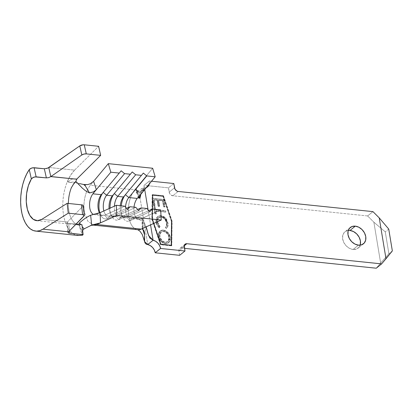<?xml version="1.0" encoding="UTF-8"?>
<svg xmlns="http://www.w3.org/2000/svg" width="413" height="413" viewBox="0 0 413 413"><rect width="100%" height="100%" fill="white"/><g stroke="black" fill="none" stroke-linecap="round" stroke-linejoin="round"><path stroke-width="0.31" stroke-dasharray="2.06 1.55" d="M348.273 230.464A10.48 7.909 51.1 0 0 344.943 231.812A10.48 7.909 51.1 0 0 343.611 242.101A10.48 7.909 51.1 0 0 353.1 249.467L358.448 245.146L353.1 249.467L349.584 248.389L346.368 246.034L343.931 242.751L342.656 239.044L342.728 235.477L344.143 232.596L346.677 230.831L349.956 230.464M163.517 199.644L164.725 206.954L163.589 206.836L162.577 200.744L158.313 200.3L159.32 206.392L158.184 206.273L157.177 200.181L153.765 199.83L154.772 205.922L153.631 205.803L152.567 199.371L152.32 219.334L160.719 244.253L171.08 245.327L171.38 221.311L162.975 196.392L152.619 195.318L152.578 198.508L163.517 199.644L152.846 198.292L152.887 195.101L152.578 198.508L152.887 195.101L163.243 196.175L171.648 221.094L171.343 245.11L160.987 244.037L152.583 219.117L152.836 199.154L152.567 199.371L152.32 219.334L152.836 199.154L153.899 205.586L155.04 205.705L154.028 199.613L157.441 199.969L158.453 206.056L159.588 206.175L158.582 200.083L162.846 200.527L163.858 206.619L164.994 206.737L163.785 199.427L152.578 198.508L163.517 199.644L164.725 206.954L163.589 206.836L162.577 200.744L158.313 200.3L159.32 206.392L158.184 206.273L157.177 200.181L153.765 199.83L154.772 205.922L153.631 205.803L152.567 199.371L152.836 199.154L153.899 205.586L153.631 205.803L155.04 205.705L154.772 205.922L155.04 205.705L154.028 199.613L157.441 199.969L157.177 200.181L157.441 199.969L158.453 206.056L158.184 206.273L159.588 206.175L159.32 206.392L159.588 206.175L158.582 200.083L162.846 200.527L162.577 200.744L162.846 200.527L163.858 206.619L163.589 206.836L164.725 206.954L164.994 206.737L163.785 199.427L163.517 199.644M155.427 209.881L165.381 210.909L165.582 212.127L155.629 211.1L156.109 213.991L154.968 213.872L153.812 206.872L154.947 206.985L155.427 209.881L155.696 209.665L155.216 206.774L154.947 206.985L155.427 209.881L165.381 210.909L165.582 212.127L155.629 211.1L156.109 213.991L154.968 213.872L153.812 206.872L155.216 206.774L154.075 206.655L153.812 206.872L154.075 206.655L155.236 213.66L154.968 213.872L156.372 213.774L156.109 213.991L156.372 213.774L155.897 210.883L165.85 211.915L165.582 212.127L165.85 211.915L165.649 210.697L155.427 209.881M163.187 230.289L165.577 231.058L167.709 232.777L169.779 236.334L170.099 240.067L169.222 242.095L167.58 243.412L165.35 243.685L162.934 242.927L160.776 241.192L158.7 237.589L158.411 233.856L159.289 231.832L160.967 230.568L163.455 230.072L160.203 230.955L158.401 236.298L159.934 231.166L163.187 230.289C166.909 231.161 169.206 233.603 170.079 237.609L168.483 242.87L165.35 243.685C161.581 242.823 159.263 240.361 158.401 236.298L158.669 236.081C159.532 240.144 161.85 242.607 165.618 243.469L168.747 242.653L170.347 237.392C169.475 233.386 167.177 230.944 163.455 230.072L163.187 230.289M156.042 222.024L155.985 219.54L156.806 217.45L158.437 216.097L161.225 215.891L163.92 217.037L165.458 218.394L166.79 220.361L167.704 223.252L167.642 226.241L166.289 228.518L165.463 227.439L166.511 225.56L166.325 222.096L164.684 219.117L162.934 217.672L160.956 217.037L159.134 217.269L157.394 219.174L157.074 221.069L157.301 222.746L158.029 224.651L159.774 226.845L159.273 227.79L156.878 224.708L156.042 222.024L156.305 221.807C156.646 224.047 157.725 225.968 159.542 227.573L159.273 227.79C157.461 226.185 156.382 224.264 156.042 222.024L157.596 216.603L160.678 215.813L164.901 217.827L167.704 223.252C168.091 225.483 167.616 227.238 166.289 228.518L165.463 227.439C166.491 226.36 166.857 224.935 166.568 223.154C165.912 219.809 164.038 217.77 160.956 217.037L158.411 217.708L157.172 222.101L159.774 226.845L159.273 227.79L160.043 226.634L159.774 226.845L160.043 226.634L157.436 221.884L157.172 222.101L158.68 217.491L161.225 216.82C164.307 217.553 166.181 219.592 166.837 222.937L166.568 223.154L166.837 222.937C167.126 224.718 166.754 226.143 165.727 227.222L165.463 227.439L165.727 227.222L166.558 228.301L166.289 228.518L166.558 228.301C167.885 227.021 168.359 225.266 167.972 223.035L167.704 223.252L167.972 223.035L165.164 217.61L164.901 217.827L165.164 217.61L160.946 215.596L157.859 216.391L156.042 222.024M151.519 181.224L149.408 181.002L149.387 183.79A8.384 6.329 -128.9 0 0 149.418 181.064L144.075 185.385L144.06 188.023L143.13 190.228L141.406 191.715L139.109 192.282L147.761 244.548L139.109 192.282A8.384 6.329 51.1 0 0 142.242 191.173A8.384 6.329 51.1 0 0 144.075 185.385L149.408 181.002L144.065 185.323L148.556 185.793L144.065 185.323L149.408 181.002L151.519 181.224M146.197 187.636L144.457 187.961L144.7 189.438L144.457 187.961L139.109 192.282L137.498 190.507L136.398 190.094L138.804 196.542L136.398 190.094L137.488 190.656L136.316 191.596L139.109 192.282L144.457 187.961L140.838 192.164L140.864 194.058L142.031 188.39L144.457 187.961A8.384 6.329 -128.9 0 0 146.197 187.636M148.076 209.835L150.564 224.868L148.076 209.835M367.611 215.947L172.83 195.777L170.471 194.575L169.619 193.423L168.468 187.853L148.561 185.793L168.468 187.853L169.175 192.128L174.518 187.807L169.175 192.128A3.665 2.767 51.1 0 0 172.83 195.777L367.611 215.947L373.884 222.199L367.611 215.947L372.96 211.626L367.611 215.947M179.634 255.317L178.927 251.042L179.448 248.786L180.336 248.167L181.483 248.037L184.544 248.352L181.483 248.037L184.244 245.807L181.483 248.037A3.665 2.767 51.1 0 0 179.727 248.512A3.665 2.767 51.1 0 0 178.927 251.042L179.634 255.317M376.264 268.207L380.647 263.06L373.884 222.199L385.272 231.858L388.891 253.711L376.264 268.207M171.524 245.838L160.43 244.692L151.865 219.288L152.175 194.802L163.264 195.953L171.834 221.358L171.524 245.838L171.793 245.621L160.698 244.475L152.134 219.071L152.438 194.59L163.533 195.736L172.097 221.141L171.834 221.358L163.264 195.953L163.533 195.736L152.438 194.59L152.175 194.802L151.865 219.288L152.134 219.071L151.865 219.288L160.43 244.692L171.524 245.838L171.834 221.358L172.097 221.141L171.793 245.621L171.524 245.838M360.327 244.45L358.918 247.33L356.378 249.096L353.1 249.467A10.48 7.909 51.1 0 0 358.117 248.115A10.48 7.909 51.1 0 0 360.136 245.141M173.811 183.532L168.468 187.853L173.811 183.532M184.275 246.721L178.927 251.042L184.275 246.721M392.35 250.918L388.891 253.711L392.35 250.918M388.731 229.06L385.272 231.858L388.731 229.06M178.179 191.456L172.83 195.777L178.179 191.456M380.647 263.06L388.891 253.711L385.272 231.858L373.884 222.199L380.647 263.06M138.835 219.288A11.528 6.045 -84.1 0 0 140.647 218.967L132.217 218.095A11.528 6.045 95.9 0 1 130.405 218.415L138.835 219.288A11.528 6.045 -84.1 0 1 134.142 212.576A11.528 6.045 -84.1 0 1 134.013 207.14A11.528 6.045 -84.1 0 0 134.142 212.576A11.528 6.045 -84.1 0 0 138.83 219.288A11.528 6.045 -84.1 0 0 140.647 218.967L142.428 218.162L141.927 218.895L143.115 220.17L146.181 226.851L143.115 220.17L142.944 228.317L143.115 220.17L141.948 218.498L141.927 218.895M138.851 198.24L138.427 197.254M138.427 197.842L135.717 189.521L136.125 188.173L152.665 168.246L136.125 188.173L138.845 196.49L136.13 188.168L134.721 189.866L90.349 185.272L93.612 181.343L90.349 185.272A22.008 11.543 -84.1 0 0 87.561 189.675A22.008 11.543 95.9 0 1 90.349 185.272L134.721 189.866A22.008 11.543 -84.1 0 0 128.794 216.897A22.008 11.543 -84.1 0 0 137.756 229.711A22.008 11.543 95.9 0 1 128.794 216.897A22.008 11.543 95.9 0 1 134.721 189.866L136.125 188.173L135.727 188.88L136.078 189.975M142.232 228.905L142.454 228.58M130.405 218.415A11.528 6.045 95.9 0 1 125.511 207.089A11.528 6.045 -84.1 0 0 132.217 218.095L148.742 210.615L132.217 218.095L140.647 218.967L142.428 218.162L142.79 228.389L142.433 218.162L160.672 209.902L141.948 218.498M102.894 215.571L94.463 214.693A11.528 6.045 95.9 0 0 96.275 214.373L100.116 212.638L96.275 214.373L104.706 215.25A11.528 6.045 95.9 0 1 99.512 212.881A11.528 6.045 -84.1 0 0 102.894 215.571A11.528 6.045 -84.1 0 0 104.706 215.25L96.275 214.373A11.528 6.045 95.9 0 1 94.463 214.693A11.528 6.045 95.9 0 1 93.41 214.399A11.528 6.045 95.9 0 0 94.463 214.693L91.087 215.101M110.034 215.798A11.528 6.045 95.9 0 1 108.216 216.118A11.528 6.045 95.9 0 1 103.859 210.945A11.528 6.045 -84.1 0 0 110.034 215.798L115.8 216.397L110.034 215.798L107.54 218.565L104.706 215.25L124.731 206.18L104.706 215.25L107.54 218.565L127.565 209.494L107.54 218.565A14.672 7.697 95.9 0 1 99.791 212.772A14.672 7.697 -84.1 0 0 100.839 215.385A14.672 7.697 -84.1 0 0 107.54 218.565L110.034 215.798L126.559 208.317L110.034 215.798M109.115 208.56A11.528 6.045 -84.1 0 0 113.988 216.717A11.528 6.045 -84.1 0 0 115.8 216.397L135.825 207.326L115.8 216.397A11.528 6.045 95.9 0 1 110.534 213.898A11.528 6.045 95.9 0 1 109.115 208.56M120.26 205.715A11.528 6.045 -84.1 0 0 125.077 217.868A11.528 6.045 -84.1 0 0 126.894 217.548L121.123 216.949A11.528 6.045 95.9 0 1 119.311 217.269A11.528 6.045 95.9 0 1 114.406 206.164A11.528 6.045 -84.1 0 0 121.123 216.949L126.894 217.548L146.92 208.477L126.894 217.548A11.528 6.045 95.9 0 1 121.623 215.049A11.528 6.045 95.9 0 1 120.26 205.715M137.648 209.463L121.123 216.949L118.634 219.711L115.8 216.397L118.634 219.711L138.66 210.645L118.634 219.711A14.672 7.697 95.9 0 1 110.039 208.142A14.672 7.697 -84.1 0 0 111.928 216.531A14.672 7.697 -84.1 0 0 118.634 219.711L121.123 216.949L137.648 209.463M84.422 212.303A22.008 11.543 95.9 0 1 87.551 189.691A22.008 11.543 -84.1 0 0 84.422 212.303L87.819 221.167L93.405 225.033L87.819 221.167L84.422 212.303M96.849 224.507L93.41 225.033M129.723 220.862L126.894 217.548L129.723 220.862L149.749 211.792L129.723 220.862A14.672 7.697 95.9 0 1 121.283 205.824A14.672 7.697 -84.1 0 0 123.022 217.682A14.672 7.697 -84.1 0 0 129.723 220.862L132.217 218.095L129.723 220.862M135.686 189.386L136.398 190.094M163.533 195.736L152.438 194.59L152.134 219.071L160.698 244.475L171.793 245.621L172.097 221.141L163.533 195.736M171.38 221.311L162.975 196.392L163.243 196.175L171.648 221.094L171.38 221.311L171.648 221.094L171.343 245.11L160.987 244.037L152.583 219.117L152.32 219.334L160.719 244.253L171.343 245.11L171.08 245.327L171.38 221.311M162.975 196.392L152.619 195.318L162.975 196.392M158.669 236.081L158.68 233.639L159.557 231.616L161.235 230.351L162.294 230.077L164.653 230.325L167.977 232.565L169.552 234.858L170.347 237.392L170.368 239.85L169.49 241.879L167.843 243.195L166.207 243.5L164.405 243.221L161.044 240.975L159.464 238.647L158.669 236.081M165.417 242.25L167.456 241.91L168.566 240.934L169.222 239.235L169.103 236.716L167.296 233.319L164.622 231.492L162.577 231.316L160.507 232.591L159.821 234.264L159.965 236.938L161.736 240.211L163.739 241.765L165.417 242.25C162.397 241.528 160.528 239.53 159.816 236.257L159.547 236.473C160.265 239.746 162.128 241.744 165.148 242.467L167.693 241.796L169.201 237.227L167.962 241.579L165.417 242.25M168.938 237.444C168.236 234.202 166.382 232.225 163.383 231.507L163.651 231.29C166.651 232.008 168.504 233.99 169.201 237.227L168.938 237.444L168.292 235.395L167.028 233.536L165.314 232.127L163.383 231.507L160.838 232.173L159.547 236.473L161.106 231.956L163.651 231.29L161.349 231.843L160.239 232.808L159.464 235.451L160.213 238.538L161.468 240.428L163.471 241.982L165.148 242.467L167.188 242.126L168.71 240.356L168.938 237.444M159.542 227.573L158.174 226.164L156.713 223.428L156.253 219.324L157.074 217.233L158.706 215.88L160.946 215.596L164.188 216.82L166.227 218.797L167.059 220.144L168.096 224.579L167.394 227.295L166.558 228.301L165.727 227.222L166.78 225.343L166.935 224.182L166.207 220.831L164.952 218.905L163.202 217.455L161.225 216.82L159.397 217.057L158.071 218.157L157.343 220.852L158.298 224.435L160.043 226.634L159.542 227.573M155.216 206.774L154.075 206.655L155.236 213.66L156.372 213.774L155.897 210.883L165.85 211.915L165.649 210.697L155.696 209.665L155.216 206.774M79.069 223.531L79.022 225.044L77.468 224.724A24.625 12.917 -84.1 0 1 68.894 210.697A24.625 12.917 -84.1 0 1 68.367 203.459A24.625 12.917 -84.1 0 0 68.894 210.697A24.625 12.917 -84.1 0 0 77.468 224.724L79.022 225.044L78.873 224.114L79.564 222.886M82.161 226.53L84.066 228.89L82.363 230.655L81.872 232.323L82.492 235.209L75.775 235.012A35.105 18.415 95.9 0 1 63.55 215.018A35.105 18.415 95.9 0 1 67.051 182.314L67.402 181.472L68.238 182.128L70.05 182.572L72.817 181.994L83.663 184.508L85.315 185.871L87.081 188.793M82.894 233.159L79.317 225.064A24.625 12.917 -84.1 0 0 81.955 224.682A24.625 12.917 -84.1 0 1 79.317 225.064C80.313 227.961 81.108 229.53 82.894 233.159M67.391 181.467C68.202 181.524 69.017 181.266 69.849 180.693C71.119 179.294 72.079 178.674 72.729 178.834L77.009 178.855L71.532 179.144L69.11 181.199L67.391 181.467L70.695 175.081L74.608 170.13L48.879 167.466L74.608 170.13C71.785 172.97 69.379 176.749 67.391 181.467L67.051 182.314A35.105 18.415 -84.1 0 0 63.55 215.018A35.105 18.415 -84.1 0 0 75.775 235.012L78.217 235.493M74.608 170.13L98.609 146.285L74.608 170.13M67.458 221.972L41.868 219.324L67.458 221.972L83.034 206.092L67.458 221.972M66.901 222.648L67.118 222.302L68.207 232.158L67.118 222.302L67.092 222.937L66.901 222.648L68.61 223.299L67.087 222.932M76.142 224.078L68.61 223.299L76.142 224.078M79.022 225.044L79.317 225.064L78.878 224.687L80.354 229.633L82.275 234.713L81.872 232.323L82.579 230.309M76.673 179.211L75.837 181.338L71.351 187.755M83.245 205.669L83.039 205.292M83.034 206.092L84.123 215.942L83.034 206.092A3.665 1.193 173.7 0 0 83.24 205.622M69.451 230.903L68.61 223.299L69.451 230.903M82.146 187.967L85.646 190.883L89.502 192.974M79.213 183.501L72.817 181.994L70.716 182.613L68.104 182.081L67.381 181.472M71.021 182.567L68.104 182.081M82.492 235.209L82.275 234.713M44.325 168.767L46.669 168.514M68.191 232.844L68.207 232.158L68.191 232.844M350.291 227.491L344.943 231.812M363.461 243.794L358.117 248.115M147.591 186.852L142.242 191.173M185.076 244.191L179.727 248.512M147.808 233.195C146.166 227.527 143.977 223.392 141.246 220.785L138.83 219.288M140.838 192.164C140.694 195.359 140.43 197.207 140.043 197.698M137.498 190.507L138.303 191.942L136.94 191.358C138.262 190.791 138.365 190.868 142.031 188.39M137.488 190.656L136.398 193.573L136.316 191.596M108.216 216.118L113.988 216.717M125.077 217.868L119.311 217.269M110.534 213.898L111.928 216.531M121.623 215.049L123.022 217.682M99.44 212.752L100.839 215.385M141.876 218.709L142.232 228.931M159.934 231.166L160.203 230.955M168.483 242.87L168.747 242.653M167.693 241.796L167.962 241.579M160.838 232.173L161.106 231.956M158.411 217.708L158.68 217.491M157.596 216.603L157.859 216.391M36.772 220.671L79.028 225.049M79.714 185.54C76.942 183.036 74.851 181.885 73.442 182.087M66.901 222.69L67.99 232.565"/><path stroke-width="0.62" d="M360.136 245.141A10.48 7.909 51.1 0 0 349.956 230.464L355.304 226.143A10.48 7.909 -128.9 0 1 364.793 233.505A10.48 7.909 -128.9 0 1 363.461 243.794A10.48 7.909 -128.9 0 1 358.448 245.146L354.932 244.068L351.711 241.713L349.279 238.43L347.999 234.723L348.076 231.156L349.486 228.275L352.026 226.515L355.304 226.143L358.82 227.217L362.036 229.571L364.472 232.855L365.748 236.561L365.675 240.129L364.261 243.009L361.726 244.775L358.448 245.146A10.48 7.909 -128.9 0 1 348.954 237.78A10.48 7.909 -128.9 0 1 350.291 227.491A10.48 7.909 -128.9 0 1 355.304 226.143L349.956 230.464A10.48 7.909 51.1 0 0 348.273 230.464M89.399 192.933L93.493 191.869L96.317 189.675L92.873 193.821C90.179 197.646 89.141 202.37 89.771 207.982A11.528 6.045 95.9 0 0 93.41 214.399A11.528 6.045 95.9 0 1 89.771 207.982C89.141 202.37 90.179 197.646 92.873 193.821L101.304 194.693L103.209 192.406L106.631 195.246L112.398 195.845L106.631 195.246A11.528 6.045 -84.1 0 0 103.859 210.945A11.528 6.045 95.9 0 1 106.631 195.246L124.576 173.625L121.159 170.786L119.254 173.078L110.823 172.206L108.299 163.651L152.665 168.246L108.299 163.651L110.823 172.206L96.327 189.665L93.622 181.328L108.299 163.651L93.612 181.343L96.327 189.665L110.823 172.206L119.254 173.078L101.304 194.693L92.873 193.821L96.327 189.665L93.493 191.869L89.502 192.974L85.646 190.883L82.146 187.967L75.837 181.338L74.02 183.253L71.351 187.755A24.625 12.917 -84.1 0 0 68.367 203.459A24.625 12.917 -84.1 0 1 71.351 187.755L71.542 187.285M385.99 258.739L379.227 217.878L372.96 211.626L178.179 191.456L176.945 191.08L174.967 189.102L173.811 183.532L151.519 181.224L173.811 183.532L174.518 187.807A3.665 2.767 -128.9 0 0 178.179 191.456L372.96 211.626L379.227 217.878L388.731 229.06L379.227 217.878L385.99 258.739L392.35 250.918L388.731 229.06L392.35 250.918L381.612 263.886L376.264 268.207L184.544 248.352L376.264 268.207L381.612 263.886L385.99 258.739M149.408 183.702L148.479 185.907L146.197 187.636A8.384 6.329 -128.9 0 0 147.591 186.852L147.513 186.913M144.7 189.438L148.076 209.835L144.7 189.438M185.076 244.191A3.665 2.767 -128.9 0 0 184.275 246.721L184.983 250.996L179.634 255.317L155.231 252.792L179.634 255.317L184.983 250.996L160.58 248.471L155.231 252.792L160.569 248.409A8.384 6.329 -128.9 0 0 153.109 240.227L148.592 235.565L146.181 226.851L147.808 233.195L149.795 237.986L153.109 240.227L147.761 244.548L144.617 241.662L144.571 235.002L142.955 229.68L142.944 228.317L142.955 229.68C147.105 232.462 141.153 243.861 147.761 244.548L150.332 245.621L152.614 247.521L154.317 249.994L155.221 252.73A8.384 6.329 51.1 0 0 147.761 244.548L153.109 240.227L150.564 224.868L153.109 240.227L155.675 241.3L157.962 243.2L159.666 245.673L160.58 248.471L184.983 250.996L184.301 245.472L184.792 244.465L185.68 243.846L186.831 243.716L381.612 263.886L186.831 243.716L184.244 245.807L186.831 243.716A3.665 2.767 -128.9 0 0 185.076 244.191L185.039 244.217M349.956 230.464L353.471 231.538L356.693 233.892L359.124 237.176L360.404 240.882L360.327 244.45M149.387 183.79A8.384 6.329 -128.9 0 1 147.591 186.852M138.851 198.24L139.465 198.116L138.804 196.542L139.465 198.116L140.864 194.058L140.183 197.491L138.851 198.24L138.427 197.254L138.84 196.495L137.245 198.416A11.528 6.045 -84.1 0 0 134.013 207.14A11.528 6.045 -84.1 0 1 137.245 198.416L128.815 197.543L137.245 198.416L155.19 176.8L146.76 175.923L143.342 173.083L123.492 196.991A11.528 6.045 -84.1 0 0 120.26 205.715A11.528 6.045 95.9 0 1 123.492 196.991L117.72 196.397L123.492 196.991L125.397 194.704A14.672 7.697 -84.1 0 0 121.283 205.824A14.672 7.697 95.9 0 1 125.397 194.704L128.815 197.543L146.76 175.923L155.19 176.8L138.427 197.254M142.454 228.58L141.215 229.101A22.008 11.543 95.9 0 1 137.751 229.711A22.008 11.543 -84.1 0 0 141.215 229.101L96.849 224.507L116.869 215.436L116.301 205.307L124.731 206.18L127.565 209.494L130.059 206.732L135.825 207.326L138.66 210.645L141.148 207.878L146.92 208.477L149.749 211.792L152.242 209.03L160.672 209.902L161.24 220.031L141.215 229.101L96.849 224.507L100.483 222.86L100.116 212.638L116.301 205.307L100.127 212.633L100.498 222.855L91.707 225.08L90.633 215.276L91.077 215.106M142.232 228.931L142.955 229.68L142.232 228.905M90.633 215.276L93.168 214.466L90.633 215.276C86.931 216.944 83.245 219.479 79.564 222.886L79.564 222.886C83.245 219.479 86.931 216.944 90.633 215.276L91.707 225.08L84.066 228.895L91.707 225.08L100.483 222.86L116.869 215.436L116.301 205.307L124.731 206.18L127.565 209.494L130.059 206.732L135.825 207.326L138.66 210.645L141.148 207.878L146.92 208.477L149.749 211.792L152.242 209.03L160.672 209.902L161.24 220.031L116.869 215.436L161.24 220.031L142.79 228.389L142.237 228.962M101.304 194.693A11.528 6.045 -84.1 0 0 99.512 212.881A11.528 6.045 95.9 0 1 99.44 212.752A11.528 6.045 95.9 0 1 101.304 194.693L103.209 192.406A14.672 7.697 -84.1 0 0 99.791 212.772A14.672 7.697 95.9 0 1 103.209 192.406L101.304 194.693M112.398 195.845A11.528 6.045 -84.1 0 0 109.115 208.56A11.528 6.045 95.9 0 1 112.398 195.845L114.303 193.552A14.672 7.697 -84.1 0 0 110.039 208.142A14.672 7.697 95.9 0 1 114.303 193.552L117.72 196.397L135.671 174.776L141.437 175.375L135.671 174.776L132.248 171.937L112.398 195.845L130.343 174.224L124.576 173.625L130.343 174.224L132.248 171.937L112.398 195.845M130.059 206.732L126.559 208.317L130.059 206.732M114.406 206.164A11.528 6.045 95.9 0 1 117.72 196.397A11.528 6.045 -84.1 0 0 114.406 206.164M125.511 207.089A11.528 6.045 95.9 0 1 128.815 197.543A11.528 6.045 -84.1 0 0 125.511 207.089M141.148 207.878L137.648 209.463L141.148 207.878M152.242 209.03L148.742 210.615L152.242 209.03M152.665 168.246L155.19 176.8L152.665 168.246M135.671 174.776L117.72 196.397L114.303 193.552L132.248 171.937L135.671 174.776M143.342 173.083L123.492 196.991L143.342 173.083L146.76 175.923L128.815 197.543L125.397 194.704L143.342 173.083M124.576 173.625L106.631 195.246L103.209 192.406L121.159 170.786L124.576 173.625M93.168 214.466L100.116 212.638L93.168 214.466M87.081 188.793L89.502 192.974L85.315 185.871L85.021 184.673L83.663 184.508L87.726 184.585L90.261 183.795L93.612 181.343L90.261 183.795L87.726 184.585L85.021 184.673L85.315 185.871L83.663 184.508L79.461 183.573M79.564 222.886L80.659 224.548L79.564 222.886L79.069 223.531M93.405 225.033L96.849 224.507M82.363 230.655L84.051 228.905M78.217 235.493L82.492 235.209L83.106 234.625L81.955 224.682L76.142 224.078L81.955 224.682L83.106 234.625L68.795 233.087L67.99 232.54L68.548 231.822L42.957 229.174A35.105 18.415 95.9 0 1 35.694 231.094A35.105 18.415 95.9 0 1 20.96 207.419A35.105 18.415 95.9 0 1 29.256 169.635L30.134 168.762L32.746 167.745L44.325 168.767L47.784 168.101L79.786 145.903L48.765 167.544L50.809 176.619L81.831 154.983L83.942 154.07L86.296 153.873L84.252 144.798L83.116 144.793L79.786 145.903L81.831 154.983L50.923 176.542L76.673 179.211L50.809 176.619L48.765 167.544L46.669 168.514M76.673 179.211L100.653 155.36L98.609 146.285L84.252 144.798L98.609 146.285L100.653 155.36L86.296 153.873L100.653 155.36L77.009 178.855L75.755 181.415M83.034 206.092L83.039 205.292L81.511 204.817L67.164 203.335L41.868 219.324A24.625 12.917 95.9 0 1 36.772 220.671A24.625 12.917 95.9 0 1 26.551 205.029A24.625 12.917 95.9 0 1 31.357 178.963L32.204 178.003L34.8 176.883L46.38 177.895L48.744 177.611L50.809 176.619L48.719 177.621L46.38 177.895L36.132 176.831L34.078 167.704L44.325 168.767L46.38 177.895L44.325 168.767M68.253 213.185L67.164 203.335L81.511 204.817L82.6 214.667L68.253 213.185L82.6 214.667L84.335 215.519L68.548 231.822L42.957 229.174L68.253 213.185L42.957 229.174L39.746 230.676L36.525 231.146L33.386 230.568L30.428 228.962L27.728 226.381L25.379 222.891L23.448 218.606L21.987 213.65L21.048 208.167L20.65 202.334L20.81 196.309L21.528 190.285L22.772 184.435L24.517 178.937L26.7 173.956L29.256 169.635L31.357 178.963L28.373 185.68L26.608 193.573L26.262 201.756L27.372 209.314L29.819 215.405L33.319 219.349L37.49 220.707L41.868 219.324L67.164 203.335L68.253 213.185M68.202 232.163L84.123 215.942A3.665 1.193 -6.3 0 0 84.329 215.472L83.24 205.622A3.665 1.193 173.7 0 0 81.511 204.817L82.6 214.667A3.665 1.193 -6.3 0 1 84.329 215.472M82.492 235.209L83.106 234.625L69.709 233.237L69.451 230.903L69.709 233.237L68.191 232.844M75.837 181.338L82.476 188.276M84.066 228.89L82.161 226.53M79.786 145.903L81.831 154.983A3.665 1.688 -12.7 0 1 86.296 153.873L84.252 144.798A3.665 1.688 167.3 0 0 79.786 145.903M29.256 169.635L31.357 178.963L33.412 177.28L36.132 176.831L34.078 167.704L31.357 168.106L29.256 169.635M90.586 225.457L93.379 225.116L137.756 229.711L139.893 231.141L142.273 234.527L144.617 241.662M35.694 231.094L77.98 235.472"/></g></svg>
